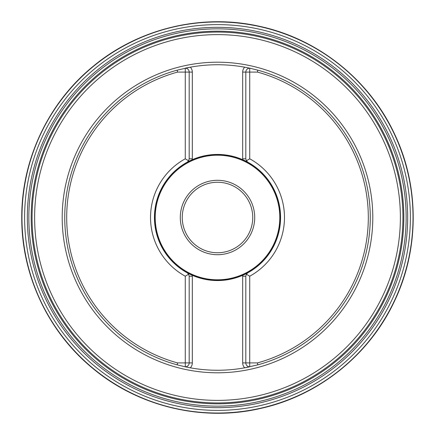 <?xml version="1.0" encoding="UTF-8"?>
<svg xmlns="http://www.w3.org/2000/svg" width="435" height="435" viewBox="0 0 435 435"><rect width="100%" height="100%" fill="white"/><g stroke="black" fill="none" stroke-linecap="round" stroke-linejoin="round"><path stroke-width="0.65" d="M64.744 217.5A152.756 152.756 0 0 1 177.257 70.138L190.323 67.18A152.756 152.756 0 0 1 244.677 67.18L249.728 68.181A152.756 152.756 0 0 0 249.657 68.164A152.756 152.756 0 0 1 249.728 68.181L257.743 70.138A152.756 152.756 0 0 1 257.743 364.862L244.677 367.82A152.756 152.756 0 0 1 190.323 367.82L185.272 366.819A152.756 152.756 0 0 0 185.337 366.835A152.756 152.756 0 0 1 185.272 366.819L177.257 364.862A152.756 152.756 0 0 1 64.744 217.5M247.841 272.783A63.059 63.059 0 0 0 247.841 162.217A3.915 3.915 0 0 1 246.368 160.803L247.841 162.217A3.915 3.915 0 0 1 246.368 160.803L249.728 158.791L249.728 72.096L257.482 72.096A150.798 150.798 0 0 1 257.482 362.904L249.728 362.904L249.728 276.209L246.368 274.197L247.841 272.783A3.915 3.915 0 0 0 246.368 274.197L245.808 276.214L242.676 276.214L242.735 275.29L247.841 272.783A3.915 3.915 0 0 0 246.368 274.197M249.728 158.791A66.974 66.974 0 0 1 249.728 276.209M187.159 272.783L192.265 275.29A63.059 63.059 0 0 1 154.441 217.5A63.059 63.059 0 0 0 187.159 272.783A3.915 3.915 0 0 1 188.627 274.197L187.159 272.783A3.915 3.915 0 0 1 188.627 274.197L185.272 276.209L185.272 362.904L177.518 362.904A150.798 150.798 0 0 1 177.518 72.096L185.272 72.096L185.272 158.791L188.627 160.803L187.159 162.217A3.915 3.915 0 0 0 188.627 160.803L189.192 158.786L192.324 158.786L192.324 72.096A7.052 7.052 0 0 0 190.323 67.18A152.756 152.756 0 0 0 185.272 68.181A3.915 3.915 0 0 1 189.192 72.096L189.192 158.786M185.272 276.209A66.974 66.974 0 0 1 185.272 158.791M177.518 72.096L177.257 70.138M177.257 364.862L177.518 362.904M257.743 70.138L257.482 72.096M257.482 362.904L257.743 364.862M247.841 162.217L242.676 159.683A63.059 63.059 0 0 0 192.324 159.683L192.324 158.786L192.324 159.683M190.323 367.82A152.756 152.756 0 0 1 189.894 367.744A152.756 152.756 0 0 0 190.323 367.82A7.052 7.052 0 0 0 192.324 362.904L192.324 275.317A63.059 63.059 0 0 0 242.676 275.317L242.735 275.29A63.059 63.059 0 0 0 242.735 159.71L242.676 158.786L242.676 159.683M249.723 158.786A66.974 66.974 0 0 1 249.723 276.214M185.277 276.214A66.974 66.974 0 0 1 185.277 158.786M187.159 162.217L192.265 159.71A63.059 63.059 0 0 0 154.441 217.5A63.059 63.059 0 0 1 187.159 162.217A3.915 3.915 0 0 0 188.627 160.803M154.816 217.5A62.683 62.683 0 0 1 248.842 163.212A62.683 62.683 0 0 1 248.842 271.788A62.683 62.683 0 0 1 154.816 217.5M180.291 217.5A37.209 37.209 0 0 0 236.107 249.723A37.209 37.209 0 0 0 236.107 185.277A37.209 37.209 0 0 0 180.291 217.5M182.249 217.5A35.251 35.251 0 0 1 235.123 186.974A35.251 35.251 0 0 1 235.123 248.026A35.251 35.251 0 0 1 182.249 217.5M245.808 72.096A3.915 3.915 0 0 1 249.728 68.181L249.728 72.096L245.808 72.096L245.808 158.786L242.676 158.786L242.676 72.096L245.808 72.096M246.368 160.803L245.808 158.786M242.676 275.317L242.676 362.904A7.052 7.052 0 0 0 244.677 367.82A152.756 152.756 0 0 0 249.728 366.819A3.915 3.915 0 0 1 245.808 362.904L245.808 276.214M188.627 274.197L189.192 276.214L189.192 362.904A3.915 3.915 0 0 1 185.272 366.819L185.272 362.904L192.324 362.904M244.677 67.18A152.756 152.756 0 0 1 245.106 67.256A152.756 152.756 0 0 0 244.677 67.18A7.052 7.052 0 0 0 242.676 72.096M32.076 217.5A185.424 185.424 0 0 1 217.5 32.076A185.424 185.424 0 0 1 402.924 217.5A185.424 185.424 0 0 1 217.5 402.924A185.424 185.424 0 0 1 32.076 217.5A185.424 185.424 0 0 0 310.215 378.08A185.424 185.424 0 0 0 310.215 56.92A185.424 185.424 0 0 0 32.076 217.5A185.424 185.424 0 0 0 310.215 378.08A185.424 185.424 0 0 0 310.215 56.92A185.424 185.424 0 0 0 32.076 217.5A185.424 185.424 0 0 1 217.5 32.076A185.424 185.424 0 0 1 402.924 217.5A185.424 185.424 0 0 1 217.5 402.924A185.424 185.424 0 0 1 32.076 217.5M21.973 217.5A195.527 195.527 0 0 1 315.266 48.171A195.527 195.527 0 0 1 315.266 386.829A195.527 195.527 0 0 1 21.973 217.5M24.61 217.5A192.89 192.89 0 0 1 313.945 50.455A192.89 192.89 0 0 1 313.945 384.545A192.89 192.89 0 0 1 24.61 217.5M27.334 217.5A190.166 190.166 0 0 1 312.586 52.809A190.166 190.166 0 0 1 312.586 382.191A190.166 190.166 0 0 1 27.334 217.5M28.846 217.5A188.654 188.654 0 0 1 311.824 54.125A188.654 188.654 0 0 1 311.824 380.875A188.654 188.654 0 0 1 28.846 217.5M31.184 217.5A186.316 186.316 0 0 1 310.661 56.142A186.316 186.316 0 0 1 310.661 378.858A186.316 186.316 0 0 1 31.184 217.5M244.677 367.82A152.756 152.756 0 0 0 249.728 366.819L249.728 362.904L242.676 362.904M190.323 67.18A152.756 152.756 0 0 0 185.272 68.181L185.272 72.096L192.324 72.096M62.205 217.5A155.295 155.295 0 0 1 295.147 83.009A155.295 155.295 0 0 1 295.147 351.991A155.295 155.295 0 0 1 62.205 217.5M34.615 217.5A182.885 182.885 0 0 0 217.5 400.385A182.885 182.885 0 0 0 400.385 217.5A182.885 182.885 0 0 0 217.5 34.615A182.885 182.885 0 0 0 34.615 217.5M189.192 276.214L192.324 276.214L192.324 275.317M155.203 217.5A62.297 62.297 0 0 1 248.651 163.549A62.297 62.297 0 0 1 248.651 271.451A62.297 62.297 0 0 1 155.203 217.5M21.75 217.5C21.429 159.977 48.198 103.09 92.726 66.675C138.412 28.4 202.123 13.104 260.201 26.464C318.442 39.106 369.576 80.073 394.621 134.154C419.4 186.066 419.4 248.934 394.621 300.846C369.576 354.927 318.442 395.894 260.201 408.536C202.123 421.896 138.412 406.6 92.726 368.325C48.198 331.91 21.429 275.023 21.75 217.5"/></g></svg>
